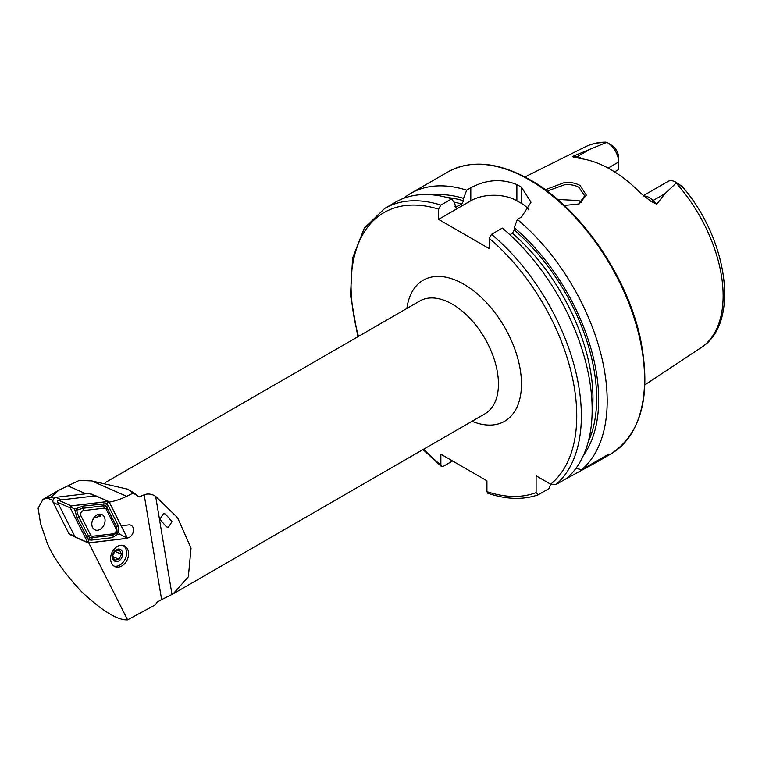 <?xml version="1.0" encoding="UTF-8"?>
<svg xmlns="http://www.w3.org/2000/svg" width="762" height="762" viewBox="0 0 762 762"><rect width="100%" height="100%" fill="white"/><g stroke="black" fill="none" stroke-linecap="round" stroke-linejoin="round"><path stroke-width="1.14" d="M545.344 189.738L565.023 182.366C570.824 182.137 575.834 183.175 580.053 185.48L586.34 195.12L579.177 203.94L564.261 205.454M578.539 204.206L584.673 195.872L578.949 187.385C575.662 185.357 571.043 184.423 565.099 184.595L547.145 191.062M121.272 566.261A11.401 8.449 113.8 0 0 128.454 555.679A11.401 8.449 113.8 0 0 124.196 545.754A11.401 8.449 113.8 0 0 117.919 546.116A11.401 8.449 113.8 0 0 110.728 556.689A11.401 8.449 113.8 0 0 114.986 566.614A11.401 8.449 113.8 0 0 121.272 566.261M643.357 195.663L668.017 181.423A15.716 9.077 60 0 1 675.875 182.204L675.875 182.204A15.716 9.077 60 0 1 676.608 182.661L664.902 193.7L656.768 204.216L650.919 201.282L640.718 193.281A118.12 68.199 60 0 0 610.724 169.535A118.12 68.199 60 0 0 580.739 158.658L574.491 157.153C572.881 157.153 572.538 156.801 573.443 156.105L606.8 142.351L605.542 142.132C598.218 142.227 591.445 143.808 585.235 146.875A115.967 66.951 60 0 1 606.038 142.599M581.406 202.368A86.316 49.835 60 0 1 581.406 202.359L578.949 200.558L557.565 199.444M509.883 234.744L512.407 233.286L514.245 230.029L514.245 227.619L517.36 219.427L521.484 217.046L531.019 202.235L521.484 187.223A162.858 94.031 -120 0 0 519.179 185.861A162.858 94.031 -120 0 0 516.874 184.566C501.558 178.479 486.204 179.556 470.811 187.795L466.696 190.176L463.582 198.358L463.582 200.777L461.734 204.035L455.533 207.188L454.781 203.444L451.666 198.844L440.874 205.083L438.569 209.14L438.569 219.38L489.233 248.631L489.233 238.392L491.538 234.334L502.339 228.105A162.858 94.031 60 0 1 566.709 478.355L555.917 484.594L550.64 484.203L536.105 475.812L536.105 492.595A159.601 92.145 60 0 1 486.937 491.623L487.823 493.252C506.244 499.491 522.999 500.024 538.067 494.862L536.105 492.595M517.36 219.427A162.858 94.031 60 0 1 581.739 469.687L575.91 468.392M564.232 479.793L596.684 462.143L608.886 454.009L581.739 469.687M608.114 168.078L618.649 162.001L618.649 169.535L614.591 171.879M165.506 514.112L163.573 513.493L159.868 519.246L166.373 526.799L168.307 527.409L172.012 521.665L165.506 514.112M144.18 494.776C147.999 493.385 151.829 493.909 155.658 496.357L177.603 517.722L191.043 548.183L188.338 576.824L173.107 593.865L161.63 599.637L144.18 494.776L139.179 496.948A65.141 37.614 -120 0 0 129.826 490.442L127.616 489.166L91.821 480.936L79.258 480.412L67.866 485.823L85.877 493.776M161.63 599.637L156.715 602.342L155.724 604.599L127.597 619.868L88.773 542.915M121.206 525.78L128.768 524.885A6.839 5.067 -66.2 0 1 130.854 525.18A6.839 5.067 -66.2 0 1 133.207 532.162A6.839 5.067 -66.2 0 1 127.425 537.991L126.321 538.124M139.179 496.948L133.188 493.09L126.654 496.31A84.687 62.789 -66.2 0 1 109.261 502.12M52.94 500.52L47.339 498.053L42.967 499.386L38.1 508.168L40.529 523.38L45.406 537.848C50.063 552.926 62.265 571.014 82.001 592.131C102.451 611.114 117.653 620.363 127.597 619.868M607.543 142.751A15.716 9.077 -120 0 1 618.649 162.001L618.649 157.61A10.344 5.972 -120 0 0 612.877 146.028L607.543 142.751A15.716 9.077 -120 0 0 606.8 142.351M675.875 182.204L681.876 186.214C684.276 188.805 683.8 188.576 680.428 185.528L676.608 182.661M680.428 185.528L683.524 188.004C728.139 240.611 740.102 323.583 701.126 347.615L644.938 384.82M514.245 227.619A155.229 89.621 60 0 1 583.54 455.171M403.431 198.415A162.858 94.031 60 0 1 410.604 193.472A162.858 94.031 60 0 1 466.696 190.176M433.292 194.929A155.229 89.621 60 0 1 463.582 198.358M550.564 484.165L549.202 488.471L538.067 494.862M440.874 205.083A162.858 94.031 60 0 0 384.772 208.388L395.573 202.149A162.858 94.031 60 0 1 451.666 198.844M452.59 460.972L443.17 466.411L441.417 466.468L440.874 465.03L440.874 454.209L486.937 480.803L486.937 491.623M528.866 209.988A32.576 18.802 0 0 0 521.484 203.416L516.874 200.758A32.576 18.802 0 0 0 470.811 200.758L438.569 219.38M133.188 493.09L127.616 489.166M47.339 498.053L51.044 497.062L58.836 490.223L67.866 485.823M51.044 497.062L53.978 498.358M95.402 495.872L90.106 493.538A3.258 2.419 113.8 0 0 89.106 493.395L55.778 497.338A3.258 2.419 113.8 0 0 53.35 499.291A3.258 2.419 113.8 0 0 53.188 502.501L68.894 533.629A3.258 2.419 113.8 0 0 69.856 534.572L74.99 536.839M53.188 502.501L58.95 505.044L74.657 536.172A3.258 2.419 113.8 0 0 75.609 537.115M95.86 496.072A3.258 2.419 113.8 0 0 94.869 495.938L61.541 499.882L55.778 497.338M97.612 530.247A8.401 6.229 113.8 0 0 104.708 523.084A8.401 6.229 113.8 0 0 101.832 514.512A8.401 6.229 113.8 0 0 99.26 514.15A8.401 6.229 113.8 0 0 92.164 521.313A8.401 6.229 113.8 0 0 95.04 529.885A8.401 6.229 113.8 0 0 97.612 530.247M106.194 509.245A3.258 2.419 113.8 0 0 104.242 508.159L83.496 510.616A3.258 2.419 113.8 0 0 81.058 512.569A3.258 2.419 113.8 0 0 80.905 515.779L90.678 535.153A3.258 2.419 113.8 0 0 92.631 536.238L113.376 533.781A3.258 2.419 113.8 0 0 115.814 531.828A3.258 2.419 113.8 0 0 115.967 528.618L106.194 509.245L106.918 507.587L105.613 505.749L103.689 505.806L104.242 508.159M109.137 501.882A1.305 0.962 113.8 0 0 108.356 501.444L71.295 505.835A1.305 0.962 113.8 0 0 70.266 507.902L87.725 542.515A1.305 0.962 113.8 0 0 88.506 542.954L125.578 538.563A1.305 0.962 113.8 0 0 126.606 536.496L109.137 501.882M108.756 501.501L96.06 495.9A1.305 0.962 113.8 0 0 95.66 495.843L58.598 500.234A1.305 0.962 113.8 0 0 57.56 502.291L75.028 536.915A1.305 0.962 113.8 0 0 75.409 537.286L88.116 542.896M108.356 501.51L71.295 505.901A1.238 0.914 113.8 0 0 70.304 507.863L87.773 542.477A1.238 0.914 113.8 0 0 88.516 542.887L125.578 538.496A1.238 0.914 113.8 0 0 126.568 536.534L109.099 501.92A1.238 0.914 113.8 0 0 108.356 501.51L107.794 502.501L109.099 501.92M117.767 534.257L112.195 537.658L91.45 540.115L88.411 539.867L77.086 518.198L74.99 510.54L76.524 510.235L75.905 508.73L83.172 506.073L106.585 503.701L108.509 506.159L118.281 525.542L118.681 532.438L117.148 532.743A7.772 5.763 113.8 0 0 117.148 532.743L117.767 534.257L119.491 534.048L125.263 537.115L125.578 538.496M103.918 503.615L103.689 505.806L82.953 508.264L76.533 510.235A7.772 5.763 113.8 0 0 76.524 510.235L78.676 516.769L89.478 537.867L88.411 539.867L88.516 542.887M105.613 505.749L107.794 502.501M119.491 534.048L118.681 532.438M75.905 508.73L74.181 508.93L70.733 506.892L71.295 505.901M74.181 508.93L74.99 510.54M89.478 537.867L112.414 535.476L117.138 532.752L116.691 526.961L115.967 528.618M123.158 545.402A11.401 8.449 -66.2 0 1 125.997 556.898A11.401 8.449 -66.2 0 1 116.996 566.147A11.401 8.449 -66.2 0 1 114.024 566.09M119.024 559.298L121.501 554.231L119.539 550.002L115.091 550.84L112.614 555.898L114.576 560.137L119.024 559.298L112.69 556.508M117.929 549.107A6.515 4.829 -66.2 0 1 122.72 554.345A6.515 4.829 -66.2 0 1 117.253 561.499A6.515 4.829 -66.2 0 1 112.462 556.27A6.515 4.829 -66.2 0 1 117.929 549.107M114.719 551.24L121.501 554.231M97.631 514.579L100.67 516.045L94.174 517.827L92.602 519.998M643.861 196.063A15.716 9.077 60 0 1 649.272 197.558A15.716 9.077 60 0 1 653.072 200.53L656.768 204.216M650.919 201.282A6.191 2.134 134.9 0 0 653.072 200.53L664.902 193.7M105.775 482.289L419.814 300.99A65.141 37.614 60 0 1 452.39 304.209A65.141 37.614 60 0 1 494.938 361.617A65.141 37.614 60 0 1 484.956 413.814L173.107 593.865M406.898 308.439A81.429 47.015 60 0 1 463.906 284.264A81.429 47.015 60 0 1 521.332 379.2A81.429 47.015 60 0 1 472.04 421.272M529.428 179.946A162.858 94.031 60 0 1 635.822 323.459A162.858 94.031 60 0 1 610.857 453.962C641.518 433.568 651.443 395.468 640.632 339.662C627.65 276.492 580.282 207.864 530.238 179.87C498.558 162.049 471.145 159.382 447.999 171.879A162.858 94.031 60 0 1 529.428 179.946M676.218 183.109A115.967 66.951 60 0 1 701.126 347.615M126.616 537.629L127.425 537.991M171.993 594.484L155.658 496.357M514.245 230.029A152.352 87.963 60 0 1 588.235 441.846M512.407 233.286A149.752 86.458 60 0 1 592.112 413.452M491.538 234.334A162.858 94.031 60 0 1 555.917 484.594M489.233 238.392A159.601 92.145 60 0 1 550.64 484.203M447.18 197.529A152.352 87.963 60 0 1 463.582 200.777M453.876 202.101A149.752 86.458 60 0 1 461.734 204.035M454.876 206.492A149.752 86.458 60 0 1 456.619 206.978M440.874 465.03A159.601 92.145 60 0 1 423.624 449.228M358.483 336.394A159.601 92.145 60 0 1 438.569 209.14M521.484 187.223L521.484 203.416M516.874 184.566L516.874 200.758M470.811 187.795L470.811 200.758M569.024 477.022L569.024 476.269M574.843 157.21A6.191 4.582 98.9 0 0 577.139 156.686L573.443 156.105M582.111 158.858A15.716 9.077 -120 0 0 577.139 156.686L588.969 149.857M91.821 480.936L126.654 496.31M68.894 533.629L74.657 536.172M94.869 495.938L89.106 493.395M95.66 495.843L108.356 501.444M75.028 536.915L87.725 542.515M57.56 502.291L70.266 507.902M58.598 500.234L71.295 505.835M125.263 537.115L126.568 536.534M70.733 506.892L70.304 507.863M88.201 541.506L87.773 542.477M118.281 525.542A2.276 1.305 153.2 0 0 116.691 526.961L106.918 507.587L108.509 506.159M112.195 537.658A2.276 1.4 83.2 0 1 112.414 535.476L113.376 533.781M91.45 540.115L92.631 536.238M86.858 537.572L90.678 535.153M77.086 518.198A2.276 1.305 -26.8 0 1 78.676 516.769L80.905 515.779M83.172 506.073A2.276 1.4 -96.8 0 0 82.953 508.264L83.496 510.616M596.684 462.143L610.857 453.962M585.235 146.875L524.923 176.936M410.604 193.472L447.999 171.879M384.772 208.388L364.293 228.2L352.615 257.994L350.463 295.17L357.873 336.747M423.015 449.58L441.417 466.468M42.967 499.386L58.836 490.223"/></g></svg>
